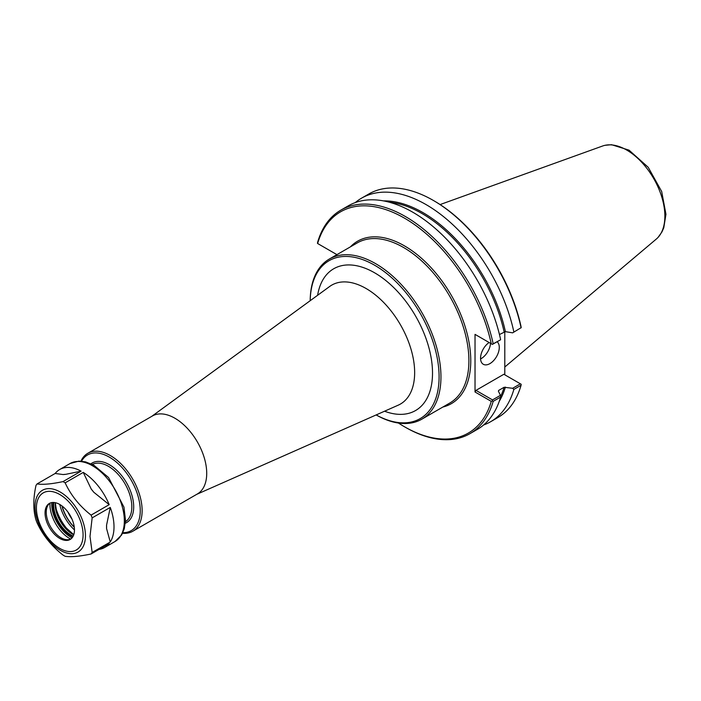 <?xml version="1.0" encoding="UTF-8"?>
<svg xmlns="http://www.w3.org/2000/svg" width="701" height="701" viewBox="0 0 701 701"><rect width="100%" height="100%" fill="white"/><g stroke="black" fill="none" stroke-linecap="round" stroke-linejoin="round"><path stroke-width="1.05" d="M376.148 414.939A92.462 53.381 -120 0 0 421.809 419.189A92.462 53.381 -120 0 0 440.955 376.858A92.462 53.381 -120 0 0 400.595 283.809A92.462 53.381 -120 0 0 329.347 259.028A92.462 53.381 -120 0 0 310.192 300.694A91.139 52.619 -120 0 1 375.403 265.679A91.139 52.619 -120 0 1 439.089 376.858A91.139 52.619 -120 0 1 376.165 414.931M122.57 533.259A45.004 25.99 -120 0 0 132.804 531.244L197.393 493.951A45.004 25.99 -120 0 0 206.716 473.35A45.004 25.99 -120 0 0 187.071 428.057A45.004 25.99 -120 0 0 152.38 416L87.8 453.284A45.004 25.99 -120 0 0 80.939 461.144M132.804 531.244A45.004 25.99 -120 0 0 142.128 510.643A45.004 25.99 -120 0 0 122.482 465.341A45.004 25.99 -120 0 0 87.8 453.284M122.85 532.681A43.681 25.218 -120 0 0 140.253 510.643A43.681 25.218 -120 0 0 116.278 462.038A43.681 25.218 -120 0 0 81.57 461.188M336.936 254.647L317.483 243.422L317.588 242.441A129.072 74.516 -120 0 1 340.852 210.125A129.072 74.516 -120 0 1 493.189 343.823L492.391 344.401L491.27 343.753A127.74 73.754 -120 0 0 404.451 218.134A127.74 73.754 -120 0 0 317.641 243.51M499.454 334.517L505.403 331.643L512.641 332.844L521.08 327.717L512.641 332.844M513.851 331.897A129.072 74.516 -120 0 0 361.514 198.19A129.072 74.516 -120 0 0 355.241 202.607M483.62 424.981A129.072 74.516 -120 0 0 490.586 421.748L497.815 417.568A129.072 74.516 -120 0 0 521.08 385.252L521.193 384.271L520.396 383.815L512.641 388.284L504.107 387.276L498.7 390.396L498.376 391.149L500.444 395.329L492.505 399.912L475.97 390.369L475.033 391.99L491.27 401.366L492.391 400.893L493.189 401.349L500.61 397.073L500.444 395.329M490.586 421.748A129.072 74.516 -120 0 0 513.851 389.423L521.08 385.252M521.193 327.779L521.036 326.57A127.74 73.754 -120 0 0 434.217 200.95L433.288 200.407A129.072 74.516 -120 0 0 368.752 194.019L361.514 198.19M504.799 331.626L504.799 374.807M398.448 423.045A127.74 73.754 -120 0 0 404.451 426.743A127.74 73.754 -120 0 0 491.27 401.366M475.033 391.99L475.033 334.377L491.27 343.753M404.451 426.743L405.388 427.277A129.072 74.516 -120 0 0 469.924 433.674A129.072 74.516 -120 0 0 493.189 401.349M492.391 344.401L500.444 339.88L493.189 343.823M475.97 334.92L475.033 334.377M521.08 327.717A129.072 74.516 -120 0 0 433.288 200.407M500.61 339.538A129.072 74.516 -120 0 0 348.274 205.84L340.852 210.125M492.391 400.893L492.505 399.912M498.437 391.272A120.791 69.741 -120 0 0 498.7 390.396L498.376 391.149M475.97 390.369L503.861 374.264L520.396 383.815M512.641 388.284L513.851 389.423M480.579 358.93A13.24 7.641 120 0 0 490.534 343.332M497.158 341.781A13.24 7.641 -60 0 1 499.278 347.407A13.24 7.641 -60 0 1 493.495 360.726A13.24 7.641 -60 0 1 483.296 364.275A13.24 7.641 -60 0 1 480.553 358.211A13.24 7.641 -60 0 1 489.105 342.509M469.924 433.674L477.346 429.389A129.072 74.516 -120 0 0 500.61 397.073M504.799 367.009L656.329 239.041A54.003 31.177 -120 0 0 657.363 238.103A54.003 31.177 -120 0 0 664.872 216.18A54.003 31.177 -120 0 0 626.685 150.04A54.003 31.177 -120 0 0 603.947 145.58A54.003 31.177 -120 0 0 602.615 146.01M99.016 549.409A45.004 25.99 -120 0 0 104.686 547.481A45.004 25.99 -120 0 0 109.19 543.529L91.086 553.983C79.537 556.436 70.889 557.207 65.149 556.296A45.004 25.99 60 0 1 63.011 555.061C51.453 545.983 42.805 535.231 37.065 522.788A45.004 25.99 60 0 1 35.996 520.028C33.087 510.179 33.087 498.656 35.996 485.442A45.004 25.99 60 0 1 37.065 483.918L55.169 473.473L63.178 474.559A39.764 22.958 60 0 1 65.692 474.34L63.178 474.559M55.169 473.473A45.004 25.99 -120 0 1 59.681 469.521A45.004 25.99 -120 0 1 81.114 471.151L65.692 474.34M91.261 489.105L83.253 472.386A45.004 25.99 -120 0 1 109.19 504.659L93.768 492.225L91.261 489.105A39.764 22.958 60 0 1 93.768 492.225M106.561 525.18L110.267 507.419A45.004 25.99 -120 0 1 114.009 526.872A45.004 25.99 -120 0 1 110.267 542.004L106.561 528.528L106.561 525.18A39.764 22.958 60 0 1 106.561 528.528M109.19 504.659L91.086 515.112C79.537 506.034 70.889 495.274 65.149 482.84L83.253 472.386M81.114 471.151L63.011 481.605C51.453 484.058 42.805 484.829 37.065 483.918M63.011 481.605A45.004 25.99 60 0 1 65.149 482.84M110.267 542.004L92.155 552.458A45.004 25.99 60 0 1 91.086 553.983M92.155 552.458L90 536.414L92.155 517.873L110.267 507.419M91.086 515.112A45.004 25.99 60 0 1 92.155 517.873M74.464 529.938A20.793 12.005 60 0 1 70.153 539.455A20.793 12.005 60 0 1 54.126 533.89A20.793 12.005 60 0 1 45.048 512.957A20.793 12.005 60 0 1 49.359 503.441A20.793 12.005 60 0 1 65.386 509.005A20.793 12.005 60 0 1 74.464 529.938A31.107 17.963 60 0 1 59.76 504.466M70.687 532.769A34.419 19.873 60 0 1 55.414 506.324M70.731 539.078A20.793 12.005 60 0 1 66.201 539.647A20.793 12.005 60 0 1 46.248 512.265A20.793 12.005 60 0 1 47.212 506.762A20.793 12.005 60 0 1 49.973 503.125M442.83 407.044A93.785 54.152 -120 0 0 451.348 295.366A93.785 54.152 -120 0 0 350.369 246.892M329.347 259.028L357.282 242.896A92.462 53.381 60 0 1 449.753 296.286A92.462 53.381 60 0 1 449.753 403.057L421.809 419.189M384.551 411.215A81.851 47.256 -120 0 0 432.517 373.063A81.851 47.256 -120 0 0 374.641 272.82A81.851 47.256 -120 0 0 317.614 295.279M196.692 494.354L398.238 405.16A68.663 39.642 -120 0 0 414.65 372.617A68.663 39.642 -120 0 0 366.097 288.514A68.663 39.642 -120 0 0 329.707 286.455L151.688 416.403M125.313 523.244A34.419 19.873 -120 0 0 133.698 506.858A34.419 19.873 -120 0 0 109.365 464.702A34.419 19.873 -120 0 0 90.981 463.782M125.435 521.728A33.096 19.111 -120 0 0 131.832 506.858A33.096 19.111 -120 0 0 108.427 466.323A33.096 19.111 -120 0 0 92.348 464.43M61.907 505.894A29.127 16.815 -120 0 0 74.297 527.354M62.135 506.061A28.846 16.649 -120 0 0 74.262 527.082M67.892 512.002A26.217 15.142 -120 0 0 72.001 519.126M505.403 331.643A121.457 70.126 -120 0 0 383.543 200.898M499.252 401.314A121.457 70.126 -120 0 0 505.403 387.092M500.567 396.573A120.791 69.741 -120 0 0 504.107 387.276M504.107 331.836A120.791 69.741 -120 0 0 389.37 202.23M85.461 535.713A35.646 20.583 60 0 1 60.26 550.267A35.646 20.583 60 0 1 35.05 506.604A35.646 20.583 60 0 1 60.26 492.049A35.646 20.583 60 0 1 85.461 535.713M59.681 469.521L70.012 463.554A45.004 25.99 60 0 1 104.694 475.611A45.004 25.99 60 0 1 124.34 520.904A45.004 25.99 60 0 1 115.017 541.514L104.686 547.481M72.79 534.32A25.297 14.607 60 0 1 55.125 503.721M73.719 534.819A24.763 14.3 60 0 1 72.632 534.232A24.763 14.3 60 0 1 55.125 503.905A24.763 14.3 60 0 1 55.16 502.661M73.176 536.134A24.763 14.3 60 0 1 71.134 535.1A24.763 14.3 60 0 1 53.627 504.764A24.763 14.3 60 0 1 53.74 502.477M72.816 536.791A25.297 14.607 60 0 1 70.766 535.748A25.297 14.607 60 0 1 52.873 504.764A25.297 14.607 60 0 1 52.996 502.468M72.08 537.825A26.971 15.571 60 0 1 70.766 537.115A26.971 15.571 60 0 1 51.69 504.08A26.971 15.571 60 0 1 51.734 502.582M70.705 539.095A27.891 16.105 60 0 1 69.636 538.508A27.891 16.105 60 0 1 49.92 504.352A27.891 16.105 60 0 1 49.946 503.143M36.417 507.98A33 19.05 60 0 1 59.751 494.503A33 19.05 60 0 1 83.086 534.916A33 19.05 60 0 1 59.751 548.392A33 19.05 60 0 1 36.417 507.98M658.143 237.288L661.919 231.97L663.794 227.711L665.95 214.261L661.674 191.478L648.223 167.302L629.042 150.154L611.535 144.704L605.042 145.309M602.615 146.001L440.105 204.569M55.3 502.696L56.711 512.536L63.221 525.259L73.771 534.679M70.012 463.554L78.968 461.109L85.575 461.88L93.873 465.227L108.55 477.512L123.963 507.138L125.497 520.247L124.279 528.799L121.632 534.959L115.017 541.514"/></g></svg>
